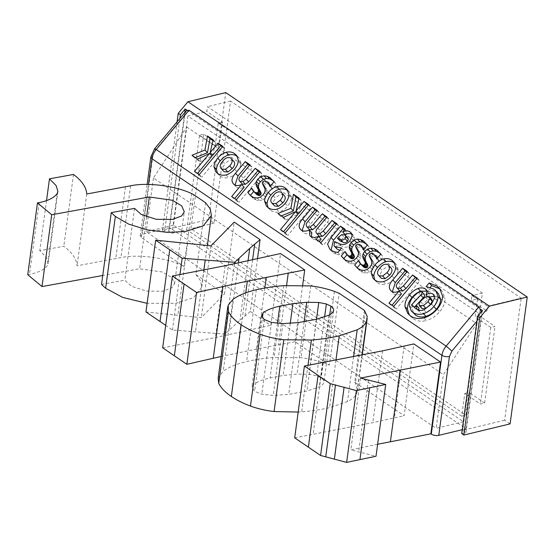 <?xml version="1.0" encoding="UTF-8"?>
<svg xmlns="http://www.w3.org/2000/svg" width="555" height="555" viewBox="0 0 555 555"><rect width="100%" height="100%" fill="white"/><g stroke="black" fill="none" stroke-linecap="round" stroke-linejoin="round"><path stroke-width="0.42" stroke-dasharray="2.77 2.08" d="M186.307 110.799L184.822 114.788L169.553 227.696L466.089 428.758L481.351 315.85L481.324 311.834M169.553 227.696L142.24 234.286L140.2 235.806L141.331 237.54L183.996 266.469L193.709 194.659M205.586 202.721L195.88 274.524L224.491 293.921L234.196 222.118M257.478 258.845L250.367 311.466L270.84 325.355L280.552 253.545M302.648 285.332L295.017 341.748L329.448 365.086L339.154 293.283M364.406 310.405L354.7 382.215L404.13 415.73L413.843 343.927M186.764 127.005L476.71 323.6L443.383 374.632L153.444 178.037L186.764 127.005L173.5 225.143L463.439 421.738L476.71 323.6M377.629 444.264L350.836 449.897L376.006 456.259M294.698 437.839L372.8 422.667L404.13 415.73M354.7 382.215L355.457 383.193L357.469 390.373L356.837 393.162C355.36 396.471 352.238 399.281 347.479 401.591L329.531 407.654C320.957 409.666 311.674 411.061 301.698 411.845L298.188 412.046M218.157 378.198L223.228 371.163C229.083 367.015 236.874 363.816 246.614 361.562C255.071 359.585 264.222 358.225 274.059 357.469L301.046 357.711C309.454 358.745 317.335 360.583 324.689 363.213L329.448 365.086M295.017 341.748L256.563 349.019L221.091 356.476M162.67 347.812L215.444 337.537L270.84 325.355M250.367 311.466L240.017 320.2L224.99 334.138L172.452 330.038L165.709 325.341M145.951 311.966L201.264 317.668L224.491 293.921M195.88 274.524L200.535 280.726L201.694 287.324L193.577 297.619L175.859 303.301L147.117 303.342M101.544 284.424L124.813 280.185L131.459 286.227L146.416 291.098L162.657 291.25L171.883 287.767L174.575 283.633L172.008 277.694L162.636 272.075L139.61 268.766L102.751 275.488M27.75 274.711L29.484 274.392C38.323 272.63 44.324 269.626 47.473 265.38L48.195 263.271L46.44 257.437L39.773 250.638L63.797 246.26C72.233 252.629 76.645 259.143 77.034 265.803L120.9 257.596C138.341 253.795 168.56 258.047 183.996 266.469M466.089 428.758L462.253 429.688M253.371 384.573L251.845 387.23L254.599 391.31L261.807 394.23L273.247 395.431L288.711 394.39L306.922 391.032L319.264 386.974C321.782 385.767 323.336 384.282 323.926 382.513C324.21 380.966 323.294 379.44 321.178 377.941L316.662 375.784L309.038 374.285L297.064 374.077L283.189 375.458L270.07 377.983C263.008 379.447 257.444 381.646 253.371 384.573L262.425 317.62M463.439 421.738L436.119 428.335L443.383 374.632M173.5 225.143L146.18 231.733L436.119 428.335M153.444 178.037L146.18 231.733M391.469 291.278L393.988 293.942L392.343 291.666M398.927 291.174L401.445 293.845C398.566 295.191 396.076 295.225 393.988 293.942M388.979 303.19L391.49 305.861L392.003 305.243M393.696 306.388L396.208 309.059L391.49 305.861M417.263 278.201L419.774 280.872L396.208 309.059M416.75 278.818L419.774 280.872M398.24 282.259L400.752 284.93C398.573 287.219 398.226 289.169 399.704 290.771M407.287 271.437L409.798 274.108L400.752 284.93M406.773 272.054L409.798 274.108M359.564 262.869L362.713 266.296M358.461 260.593L360.979 263.257L362.082 265.54M360.452 263.889L360.979 263.257M356.254 267.094L358.773 269.758L357.184 267.794M358.155 268.682L360.667 271.353L358.773 269.758M360.944 270.035L363.456 272.706L360.667 271.353M363.983 270.41L366.494 273.074L363.456 272.706M367.049 269.536L369.568 272.2L366.494 273.074M369.914 267.163L372.426 269.827L369.568 272.2M371.357 264.964L373.876 267.635L372.426 269.827M371.899 262.973L374.417 265.644L373.876 267.635M371.69 261.037L374.209 263.708L374.417 265.644M370.858 259.032L373.369 261.696L374.209 263.708M369.387 256.466L371.906 259.13L373.369 261.696M369.089 255.238L371.6 257.909L371.906 259.13M369.54 254.086L372.051 256.757L371.6 257.909M371.35 253.274L373.862 255.945L372.051 256.757M373.688 254.19L376.2 256.861L373.862 255.945M377.449 258.151L378.031 258.769L377.511 258.068M377.227 257.742L376.2 256.861M376.748 258.977L379.266 261.648L378.031 258.769M380.73 254.218L383.241 256.889L379.266 261.648M380.154 253.337L383.241 256.889M341.734 234.578L344.253 237.249L339.924 240.856M344.856 234.904L347.375 237.575L344.253 237.249M347.86 237.998L347.375 237.575M338.481 236.909L340.999 239.573M330.745 250.104L333.264 252.775L331.044 250.277M334.27 251.734L336.781 254.398L333.264 252.775M337.898 252.442L340.409 255.113L336.781 254.398M341.596 248.016L344.107 250.687L340.409 255.113M339.674 250.319L344.107 250.687M334.596 241.557L337.107 244.221L336.594 248.584M339.32 243.68L341.838 246.351L337.107 244.221M349.941 240.856L352.46 243.527C348.901 247.218 345.363 248.161 341.838 246.351M352.168 235.799L354.687 238.47L352.46 243.527M351.662 233.641L353.584 235.473L354.687 238.47M351.891 234.238L352.494 234.522M344.981 229.187L347.492 231.858L345.21 234.592M344.468 229.805L347.492 231.858M301.178 230.054L303.689 232.718L302.128 230.505M311.799 232.656C308.656 234.161 305.951 234.182 303.689 232.718M310.751 236.541L313.263 239.212L311.404 236.902M314.442 237.547L316.954 240.211L313.263 239.212M318.57 236.458L321.081 239.122L316.954 240.211M316.142 239.469L318.66 242.14L319.174 241.522M320.859 242.674L323.378 245.338L318.66 242.14M336.781 223.63L339.292 226.301L323.378 245.338M336.268 224.248L339.292 226.301M317.828 227.966L320.339 230.637C318.237 232.871 317.911 234.758 319.375 236.305M326.999 216.998L329.51 219.669L320.339 230.637M326.486 217.615L329.51 219.669M308.122 221.216L310.633 223.88C308.476 226.162 308.136 228.098 309.621 229.687M317.203 210.352L319.715 213.023L310.633 223.88M316.69 210.969L319.715 213.023M273.185 195.658L275.696 198.329C272.894 201.409 272.547 203.956 274.656 205.981M283.799 194.992C280.934 193.799 278.228 194.916 275.696 198.329M268.294 207.757L270.805 210.421L268.01 207.528M276.661 209.249L279.172 211.913C275.87 212.558 273.081 212.059 270.805 210.421M285.11 203.394L287.622 206.065C285.277 208.957 282.46 210.907 279.172 211.913M288.975 194.673L291.493 197.337C291.278 200.397 289.994 203.303 287.622 206.065M288.017 190.837L289.592 192.238L291.493 197.337M234.154 184.607L236.666 187.271L235.022 184.995M241.605 184.503L244.124 187.174C241.245 188.52 238.761 188.554 236.666 187.271M231.657 196.519L234.168 199.19L234.682 198.572M236.375 199.717L238.893 202.388L234.168 199.19M259.941 171.53L262.453 174.201L238.893 202.388M259.428 172.147L262.453 174.201M240.919 175.588L243.43 178.259C241.252 180.548 240.905 182.498 242.382 184.1M249.965 164.766L252.476 167.437L243.43 178.259M249.452 165.383L252.476 167.437M222.617 161.373L225.129 164.037C222.326 167.117 221.979 169.67 224.088 171.696M233.232 160.707C230.36 159.514 227.661 160.624 225.129 164.037M217.726 173.465L220.238 176.136L217.435 173.236M226.093 174.964L228.604 177.628C225.302 178.266 222.506 177.773 220.238 176.136M234.543 169.108L237.054 171.779C234.709 174.665 231.893 176.615 228.604 177.628M238.407 160.381L240.925 163.052C240.71 166.112 239.42 169.018 237.054 171.779M237.443 156.545L239.025 157.946L240.925 163.052M252.809 190.483L255.966 193.91M251.706 188.207L254.225 190.878L255.328 193.154M253.697 191.503L254.225 190.878M249.5 194.708L252.019 197.379L250.43 195.416M251.401 196.303L253.912 198.968L252.019 197.379M254.19 197.656L256.701 200.32L253.912 198.968M257.229 198.024L259.74 200.695L256.701 200.32M260.302 197.15L262.813 199.814L259.74 200.695M263.16 194.777L265.672 197.441L262.813 199.814M264.61 192.585L267.122 195.249L265.672 197.441M265.151 190.594L267.663 193.258L267.122 195.249M264.943 188.658L267.454 191.322L267.663 193.258M264.104 186.647L266.622 189.317L267.454 191.322M262.64 184.08L265.151 186.751L266.622 189.317M262.335 182.859L264.853 185.523L265.151 186.751M262.786 181.707L265.297 184.371L264.853 185.523M264.596 180.895L267.115 183.559L265.297 184.371M266.934 181.811L269.446 184.475L267.115 183.559M270.694 185.765L271.277 186.39L270.757 185.689M270.472 185.356L269.446 184.475M270.001 186.598L272.512 189.262L271.277 186.39M273.976 181.832L276.494 184.503L272.512 189.262M273.4 180.958L276.494 184.503M277.909 213.55L280.428 216.214L281.316 215.853M283.508 217.345L286.026 220.016L280.428 216.214M295.42 211.642L297.931 214.306L286.026 220.016M280.476 229.624L282.995 232.288L283.508 231.678M285.194 232.823L287.712 235.493L282.995 232.288M308.76 204.635L311.279 207.299L287.712 235.493M308.247 205.246L311.279 207.299M299.103 198.079L301.615 200.75L298.604 213.508M298.902 198.912L301.615 200.75M191.975 155.282L194.493 157.946L195.381 157.592M197.58 159.077L200.091 161.748L194.493 157.946M209.485 153.374L211.996 156.038L200.091 161.748M194.541 171.356L197.06 174.02L197.573 173.41M199.266 174.554L201.777 177.225L197.06 174.02M222.832 146.367L225.344 149.031L201.777 177.225M222.312 146.985L225.344 149.031M213.169 139.811L215.68 142.482L212.669 155.24M212.967 140.644L215.68 142.482M346.112 253.746L349.262 257.166M345.009 251.471L347.52 254.134L348.623 256.41M346.993 254.766L347.52 254.134M342.803 257.971L345.314 260.635L343.725 258.672M344.697 259.56L347.208 262.231L345.314 260.635M347.486 260.912L350.004 263.583L347.208 262.231M350.524 261.28L353.036 263.951L350.004 263.583M353.597 260.406L356.109 263.077L353.036 263.951M356.456 258.033L358.967 260.704L356.109 263.077M357.906 255.841L360.417 258.512L358.967 260.704M358.447 253.85L360.958 256.521L360.417 258.512M358.239 251.915L360.75 254.585L360.958 256.521M357.399 249.91L359.917 252.574L360.75 254.585M355.935 247.343L358.447 250.007L359.917 252.574M355.63 246.115L358.148 248.786L358.447 250.007M356.081 244.963L358.592 247.634L358.148 248.786M357.892 244.151L360.41 246.822L358.592 247.634M360.23 245.067L362.748 247.738L360.41 246.822M363.99 249.022L364.573 249.646L364.052 248.945M363.768 248.612L362.748 247.738M363.296 249.854L365.807 252.525L364.573 249.646M367.271 245.095L369.79 247.766L365.807 252.525M366.695 244.214L369.79 247.766M379.939 268.044L382.45 270.715C379.641 273.788 379.294 276.341 381.41 278.367M390.553 267.378C387.681 266.185 384.983 267.295 382.45 270.715M375.041 280.136L377.56 282.807L374.757 279.914M383.415 281.635L385.926 284.299C382.617 284.944 379.828 284.444 377.56 282.807M391.865 275.779L394.376 278.45C392.031 281.336 389.215 283.286 385.926 284.299M395.729 267.052L398.24 269.723C398.032 272.782 396.742 275.689 394.376 278.45M394.765 263.223L396.346 264.617L398.24 269.723M418.914 304.175L421.425 306.846L422.202 308.705M420.315 301.455L422.827 304.119L421.425 306.846M425.317 296.981L427.829 299.644L422.827 304.119M429.098 296.599L431.61 299.27L427.829 299.644M427.052 291.632L429.563 294.296L428.418 297.542L429.508 297.015M426.663 290.279L428.751 292.353L429.563 294.296M426.962 291.195L427.988 291.68M410.658 316.024L413.17 318.695L409.34 314.962M424.013 317.855L426.524 320.526C421.273 321.803 416.819 321.192 413.17 318.695M437.215 308.975L439.726 311.646C436.015 316.024 431.617 318.979 426.524 320.526M442.592 296.065L445.103 298.729C445.006 303.224 443.209 307.525 439.726 311.646M440.677 289.745L442.148 291.125L445.103 298.729M426.233 286.498L428.751 289.169L430.285 287.33M433.726 289.072L436.237 291.743L428.751 289.169M438.457 293.664L436.237 291.743M409.354 305.604L411.872 308.268L413.808 313.561M413.093 296.96L415.605 299.631C413.302 302.371 412.06 305.25 411.872 308.268M418.172 292.339L420.69 295.003L415.605 299.631M424.304 294.372L420.69 295.003M411.421 304.979L413.933 307.643L414.502 307.068M414.779 307.255L417.298 309.926L413.933 307.643M416.472 305.521L418.983 308.185L417.298 309.926M417.506 309.628L420.017 312.292L418.63 310.12M423.944 309.815L426.462 312.486C423.964 313.429 421.821 313.367 420.017 312.292M431.485 304.071L433.996 306.742L426.462 312.486M434.53 298.07L437.042 300.734L433.996 306.742M434.045 295.322L436.077 297.369L437.042 300.734M434.412 296.28L435.273 296.62M427.232 296.245L428.509 297.598M427.204 296.245L428.418 297.542M134.518 208.375L124.813 280.185M146.631 216.873L139.61 268.766M39.19 202.589L29.484 274.392M57.179 193.577L47.473 265.38M46.53 200.626L39.773 250.638M125.458 186.938L115.745 258.748M86.746 194L77.034 265.803M73.51 174.45L63.797 246.26M404.102 346.251L394.39 418.061M322.816 362.741L313.11 434.544M382.513 350.857L372.8 422.667M368.381 380.196L358.669 452.006M360.549 378.087L350.836 449.897M210.969 245.865L201.264 317.668M252.567 259.927L245.005 315.85M238.435 262.959L229.326 330.336M234.501 263.785L224.99 334.138M179.945 274.6L172.452 330.038M203.872 270.028L195.54 331.654M286.581 285.492L278.582 344.634M334.401 291.403L324.689 363.213M324.613 316.947L316.662 375.784M329.719 314.747L321.178 377.941M316.482 319.257L309.038 374.285M304.14 321.733L297.064 374.077M290.23 323.378L283.189 375.458M277.451 323.378L270.07 377.983M264.305 319.5L254.599 391.31M365.169 311.39L355.457 383.193M362.006 354.936L356.837 393.162M353.556 356.622L347.479 401.591M335.955 360.126L329.531 407.654M307.976 365.391L301.698 411.845M333.631 310.71L323.926 382.513M328.976 315.171L319.264 386.974M316.634 319.222L306.922 391.032M298.423 322.58L288.711 394.39M282.96 323.62L273.247 395.431M271.513 322.427L261.807 394.23M310.751 285.901L301.046 357.711M283.765 285.659L274.059 357.469M256.32 289.752L246.614 361.562M232.94 299.353L223.228 371.163M222.458 122.058L218.254 123.078L215.18 145.812L219.378 144.799L222.458 122.058L206.807 111.451L207.452 106.664L482.399 293.096L479.326 315.83L494.977 326.444L490.773 327.457L475.122 316.843L477.55 298.895L471.25 300.415L486.901 311.029L487.547 306.242L471.896 295.628L471.25 300.415M215.18 145.812L199.529 135.205L203.727 134.185L219.378 144.799M464.771 393.44L468.968 392.427L465.895 415.168L461.698 416.181L464.771 393.44L480.422 404.054L484.619 403.041L468.968 392.427M484.619 403.041L494.977 326.444M203.727 134.185L190.948 228.736L465.895 415.168M461.698 416.181L186.744 229.749L172.036 233.301L168.741 231.067L164.537 232.08L179.896 118.465M487.547 306.242L521.166 298.125L230.568 101.086L214.064 223.159L208.625 219.468L162.393 230.623L164.537 232.08M214.064 223.159L190.948 228.736M482.399 293.096L471.896 295.628M479.326 315.83L475.122 316.843M218.254 123.078L477.55 298.895M486.901 311.029L478.493 313.055L187.895 116.016L206.807 111.451M230.568 101.086L207.452 106.664M510.1 423.888L504.662 420.197L521.166 298.125M208.625 219.468L225.774 92.609M186.744 229.749L199.529 135.205M490.773 327.457L480.422 404.054M461.725 433.587L465.929 432.574L462.634 430.34L504.662 420.197M177.107 121.802L162.393 230.623M478.493 313.055L462.634 430.34M187.895 116.016L172.036 233.301M187 110.181L480.679 309.315M465.929 432.574L482.434 310.502M184.746 112.665L168.741 231.067M476.932 321.137L481.351 315.85M141.331 237.54L148.511 184.433M184.822 114.788L155.428 149.947L154.595 148.733M155.428 149.947L152.896 155.469L150.856 156.982M152.896 155.469L142.24 234.286M370.095 257.728L372.613 260.399M263.348 185.349L265.859 188.013M356.643 248.605L359.154 251.276M130.612 185.786L120.9 257.596M248.029 260.919L240.017 320.2M187.583 243.541L177.871 315.351M225.157 265.734L215.444 337.537M245.747 292.825L237.616 352.938M264.811 288.017L256.563 349.019M140.2 235.806L147.151 184.42M381.549 254.578L379.037 251.915M332.272 251.762L329.76 249.091M353.584 235.473L351.065 232.802M312.382 238.359L309.87 235.688M268.939 208.798L266.428 206.127M289.592 192.238L287.081 189.567M218.372 174.506L215.86 171.842M239.025 157.946L236.506 155.282M274.801 182.2L272.283 179.529M368.097 245.456L365.579 242.792M375.693 281.177L373.175 278.513M396.346 264.617L393.828 261.953M428.751 292.353L426.24 289.682M410.381 316.26L407.863 313.596M442.148 291.125L439.636 288.454M419.275 311.619L416.756 308.948M436.077 297.369L433.566 294.705M207.348 245.532L201.694 287.324M174.575 283.633L184.281 211.823M57.9 191.468L48.195 263.271M261.558 315.427L251.845 387.23M362.269 354.888L357.469 390.373"/><path stroke-width="0.83" d="M431.27 434.135C433.524 435.418 436.022 435.821 438.769 435.356L449.425 356.532C446.685 357.004 444.18 356.601 441.926 355.318L431.27 434.135L430.846 433.844L377.629 444.264M481.324 311.834L478.972 306.846L189.033 110.251L186.307 110.799L154.595 148.733L156.212 149.517L189.033 110.251M193.709 194.659L205.586 202.721L210.241 208.923L211.406 215.52L203.29 225.809L185.571 231.49L167.645 232.42L147.137 229.874L128.482 224.033L115.35 216.45L111.25 212.62L134.518 208.375L141.164 214.417L156.128 219.287L172.362 219.447L181.596 215.964L184.281 211.823L181.721 205.891L172.348 200.272L149.323 196.963L51.719 214.75L37.456 202.901L39.19 202.589C48.035 200.82 54.029 197.816 57.179 193.577L57.9 191.468L56.152 185.627L49.478 178.835L73.51 174.45C81.939 180.819 86.351 187.333 86.746 194L130.612 185.786C148.046 181.984 178.266 186.237 193.709 194.659M260.073 239.663L249.722 248.39L234.703 262.328L182.158 258.228L155.657 240.155L210.969 245.865L234.196 222.118L260.073 239.663L257.478 258.845M304.73 269.938L247.322 281.135L196.56 292.492L172.376 276.001L225.157 265.734L280.552 253.545L304.73 269.938L302.648 285.332M339.154 293.283L364.406 310.405L367.188 316.412L366.543 321.352C365.065 324.661 361.943 327.478 357.184 329.788L339.237 335.844C330.662 337.856 321.387 339.251 311.411 340.035L283.785 339.75C275.363 338.751 267.489 336.927 260.17 334.27C252.761 331.481 246.385 328.282 241.043 324.675C234.931 320.519 230.734 316.163 228.445 311.605L228.112 305.312L232.94 299.353C238.789 295.204 246.587 292.006 256.32 289.752C264.777 287.781 273.927 286.415 283.765 285.659L310.751 285.901C319.16 286.942 327.041 288.773 334.401 291.403L339.154 293.283M440.552 362.04L360.549 378.087L385.711 384.448L356.359 390.581L330.28 383.671L304.404 366.029L382.513 350.857L413.843 343.927L440.552 362.04L430.846 433.844M391.469 291.278C388.236 288.329 388.68 284.548 392.801 279.942L402.583 268.245L407.287 271.437L398.24 282.259C396.062 284.548 395.715 286.498 397.193 288.107L400.204 288.309L403.464 285.86L412.545 275.002L417.263 278.201L393.696 306.388L388.979 303.19L398.927 291.174C396.048 292.52 393.564 292.554 391.469 291.278M373.924 248.626L376.866 250.083L380.73 254.218L376.748 258.977L375.52 256.105L373.688 254.19L371.35 253.274L369.54 254.086L369.089 255.238L369.387 256.466L371.69 261.037L371.899 262.973L371.357 264.964L369.914 267.163L367.049 269.536L363.983 270.41L360.944 270.035L358.155 268.682L354.666 265.13L358.461 260.593L359.564 262.869L361.298 264.555L363.234 265.241L364.906 264.499L365.218 262.307L363.019 257.971L362.658 255.952L363.095 253.857L364.545 251.575L367.556 249.084L370.754 248.196L373.924 248.626L376.443 251.297L380.154 253.337M330.745 250.104L329.76 249.091L327.603 244.089L331.002 237.54L340.513 226.162L344.981 229.187L342.754 231.962C345.557 230.596 347.964 230.554 349.983 231.851L351.065 232.802L352.168 235.799L349.941 240.856C346.389 244.554 342.851 245.49 339.32 243.68L334.596 241.557L334.082 245.914L334.7 246.524L341.596 248.016L337.898 252.442L334.27 251.734L330.745 250.104M301.178 230.054C298.084 227.148 298.555 223.471 302.593 219.01L312.5 207.168L317.203 210.352L308.122 221.216C305.965 223.499 305.625 225.434 307.102 227.023L310.044 227.064L313.374 224.456L322.282 213.8L326.999 216.998L317.828 227.966C315.719 230.2 315.4 232.087 316.856 233.634L319.784 233.752L323.218 231.012L332.063 220.432L336.781 223.63L320.859 242.674L316.142 239.469L318.57 236.458L314.442 237.547L310.751 236.541L309.87 235.688L309.288 229.985C306.138 231.49 303.439 231.511 301.178 230.054M268.28 192.509C270.639 189.609 273.476 187.618 276.778 186.529C280.108 185.814 282.918 186.279 285.194 187.923L287.081 189.567L288.975 194.673C288.767 197.726 287.476 200.639 285.11 203.394C282.766 206.287 279.949 208.236 276.661 209.249C273.351 209.887 270.562 209.395 268.294 207.757L266.428 206.127L264.548 201.035C264.742 198.052 265.991 195.214 268.28 192.509L270.798 195.18C273.157 192.273 275.988 190.282 279.297 189.2C282.627 188.485 285.43 188.95 287.712 190.594L288.017 190.837M234.154 184.607C230.915 181.651 231.359 177.877 235.486 173.271L245.261 161.574L249.965 164.766L240.919 175.588C238.74 177.877 238.393 179.827 239.871 181.429L242.882 181.638L246.143 179.189L255.224 168.331L259.941 171.53L236.375 199.717L231.657 196.519L241.605 184.503C238.733 185.849 236.243 185.883 234.154 184.607M217.713 158.224C220.071 155.317 222.909 153.326 226.211 152.243C229.541 151.529 232.344 151.994 234.626 153.638L236.506 155.282L238.407 160.381C238.199 163.441 236.909 166.347 234.543 169.108C232.198 172.001 229.381 173.951 226.093 174.964C222.784 175.602 219.995 175.102 217.726 173.465L215.86 171.842L213.98 166.75C214.175 163.767 215.423 160.922 217.713 158.224L220.231 160.888C222.59 157.988 225.42 155.997 228.722 154.914C232.052 154.193 234.862 154.658 237.145 156.309L237.443 156.545M267.177 176.247L270.112 177.697L273.976 181.832L270.001 186.598L268.766 183.719L266.934 181.811L264.596 180.895L262.786 181.707L262.335 182.859L262.64 184.08L264.943 188.658L265.151 190.594L264.61 192.585L263.16 194.777L260.302 197.15L257.229 198.024L254.19 197.656L251.401 196.303L247.918 192.745L251.706 188.207L252.809 190.483L254.551 192.176L256.479 192.856L258.158 192.113L258.47 189.921L256.264 185.585L255.904 183.566L256.348 181.471L257.798 179.196L260.801 176.705L264 175.81L267.177 176.247L269.688 178.911L273.4 180.958M277.909 213.55L290.869 208.319L293.442 194.243L299.103 198.079L296.086 210.838L304.043 201.437L308.76 204.635L285.194 232.823L280.476 229.624L295.475 211.677L283.508 217.345L277.909 213.55M191.975 155.282L204.934 150.051L207.508 135.975L213.169 139.811L210.151 152.569L218.108 143.169L222.832 146.367L199.266 174.554L194.541 171.356L209.547 153.409L197.58 159.077L191.975 155.282M360.473 239.503L363.407 240.96L367.271 245.095L363.296 249.854L362.061 246.982L360.23 245.067L357.892 244.151L356.081 244.963L355.63 246.115L355.935 247.343L358.239 251.915L358.447 253.85L357.906 255.841L356.456 258.033L353.597 260.406L350.524 261.28L347.486 260.912L344.697 259.56L341.214 256.008L345.009 251.471L346.112 253.746L347.846 255.432L349.775 256.119L351.454 255.369L351.766 253.177L349.56 248.848L349.199 246.822L349.643 244.734L351.093 242.452L354.097 239.961L357.295 239.073L360.473 239.503L362.984 242.174L366.695 244.214M375.034 264.895C377.393 261.988 380.224 259.997 383.533 258.914C386.863 258.2 389.665 258.665 391.948 260.309L393.828 261.953L395.729 267.052C395.521 270.112 394.23 273.018 391.865 275.779C389.52 278.672 386.703 280.622 383.415 281.635C380.106 282.273 377.317 281.774 375.041 280.136L373.175 278.513L371.302 273.421C371.496 270.438 372.738 267.593 375.034 264.895L377.546 267.565C379.911 264.659 382.742 262.668 386.044 261.585C389.374 260.864 392.184 261.336 394.459 262.98L394.765 263.223M425.47 289.009L427.052 291.632L425.997 294.934C428.509 293.13 430.763 292.804 432.761 293.956L433.566 294.705L434.53 298.07L431.485 304.071L423.944 309.815C421.453 310.758 419.309 310.696 417.506 309.628L416.756 308.948L416.527 305.555L414.779 307.255L411.421 304.979L420.752 295.08C422.036 293.859 422.383 292.735 421.793 291.701L418.172 292.339L413.093 296.96C410.79 299.707 409.541 302.586 409.354 305.604L411.29 310.897L413.246 312.597C416.049 314.442 419.448 314.817 423.444 313.7C427.454 312.396 430.923 310.023 433.837 306.575C436.514 303.46 437.95 300.179 438.145 296.731L435.946 290.993L433.726 289.072L426.233 286.498L429.202 282.953L436.91 286.047L439.636 288.454L442.592 296.065C442.488 300.553 440.698 304.861 437.215 308.975C433.504 313.353 429.105 316.315 424.013 317.855C418.754 319.132 414.308 318.521 410.658 316.024L407.863 313.596L404.949 306.547C404.866 302.517 406.392 298.618 409.514 294.858C411.879 291.944 414.703 289.828 418.005 288.51C420.919 287.539 423.403 287.705 425.47 289.009L426.663 290.279M385.711 384.448L376.006 456.259L346.646 462.391L320.575 455.482L294.698 437.839L304.404 366.029M298.188 412.046L274.08 411.553C265.658 410.561 257.784 408.73 250.465 406.073C243.055 403.291 236.68 400.093 231.338 396.478C225.219 392.323 221.022 387.966 218.739 383.415L218.157 378.198L227.862 306.388M221.091 356.476L186.855 364.302L162.67 347.812L172.376 276.001M165.709 325.341L145.951 311.966L155.657 240.155M147.117 303.342L122.752 297.438L105.637 288.253L101.544 284.424L111.25 212.62M102.751 275.488L42.007 286.56L27.75 274.711L37.456 202.901M462.253 429.688L438.769 435.356M392.801 279.942L395.32 282.613L405.094 270.916L406.773 272.054M392.343 291.666L395.32 282.613M398.989 291.215L401.501 293.886L392.003 305.243M412.545 275.002L416.75 278.818M403.464 285.86L405.976 288.531L415.057 277.673M400.204 288.309L402.715 290.98L405.976 288.531M397.193 288.107L399.704 290.771L402.715 290.98M402.583 268.245L405.094 270.916M376.866 250.083L379.377 252.747M370.754 248.196L373.265 250.867L376.443 251.297M367.556 249.084L370.067 251.755L373.265 250.867M364.545 251.575L367.063 254.245L370.067 251.755M363.095 253.857L365.613 256.528L367.063 254.245M362.658 255.952L365.169 258.616L365.613 256.528M363.019 257.971L365.53 260.635L365.169 258.616M363.976 260.017L366.487 262.681L365.53 260.635M364.663 261.169L367.174 263.833L366.487 262.681M365.218 262.307L367.736 264.971L367.174 263.833M365.384 263.424L367.903 266.088L367.736 264.971M364.906 264.499L367.424 267.163L367.903 266.088M364.149 265.075L366.661 267.739L367.424 267.163M363.234 265.241L365.745 267.905L366.661 267.739M362.262 265.047L364.774 267.711L365.745 267.905M361.298 264.555L364.774 267.711M360.202 263.625L363.816 267.226M354.666 265.13L357.184 267.794L360.452 263.889M357.434 268.155L357.184 267.794M377.511 258.068L374.708 255.071M375.52 256.105L377.449 258.151M337.412 238.185L340.562 239.628C342.012 240.44 343.496 240.093 345.023 238.601L345.834 236.576L344.856 234.904L341.734 234.578L337.412 238.185L339.924 240.856L343.073 242.292C344.523 243.104 346.015 242.764 347.534 241.265L348.353 239.24L347.375 237.575M345.834 236.576L348.353 239.24M347.86 237.998L344.856 234.904M345.023 238.601L347.534 241.265M340.562 239.628L343.073 242.292M331.002 237.54L333.513 240.211L343.025 228.833L344.468 229.805M331.044 250.277L333.513 240.211M334.7 246.524L337.218 249.188L339.674 250.319M334.082 245.914L337.218 249.188M349.983 231.851L351.662 233.641M342.754 231.962L345.265 234.633C348.068 233.26 350.476 233.225 352.494 234.522M342.692 231.921L345.265 234.633M340.513 226.162L343.025 228.833M302.593 219.01L305.111 221.681L315.011 209.832L316.69 210.969M302.128 230.505L305.111 221.681M309.288 229.985L311.799 232.656L311.404 236.902M318.632 236.499L321.144 239.163L319.174 241.522M332.063 220.432L336.268 224.248M323.218 231.012L325.729 233.676L334.575 223.096M319.784 233.752L322.302 236.423L325.729 233.676M316.856 233.634L319.375 236.305L322.302 236.423M322.282 213.8L326.486 217.615M313.374 224.456L315.885 227.12L324.793 216.464M310.044 227.064L312.555 229.728L315.885 227.12M307.102 227.023L309.621 229.687L312.555 229.728M312.5 207.168L315.011 209.832M281.288 192.328L283.799 194.992C285.998 197.074 285.659 199.703 282.766 202.887L280.254 200.223C283.14 197.039 283.487 194.403 281.288 192.328C278.416 191.135 275.717 192.245 273.185 195.658C270.375 198.739 270.028 201.292 272.144 203.317L274.656 205.981L278.45 206.314L282.766 202.887M272.144 203.317L275.939 203.643L278.45 206.314M275.939 203.643L280.254 200.223M276.778 186.529L279.297 189.2M264.548 201.035L267.066 203.706C267.26 200.723 268.502 197.878 270.798 195.18M268.01 207.528L267.066 203.706M285.194 187.923L287.712 190.594M235.486 173.271L237.998 175.942L247.773 164.245L249.452 165.383M235.022 184.995L237.998 175.942M241.668 184.544L244.179 187.215L234.682 198.572M255.224 168.331L259.428 172.147M246.143 179.189L248.661 181.86L257.735 170.995M242.882 181.638L245.393 184.309L248.661 181.86M239.871 181.429L242.382 184.1L245.393 184.309M245.261 161.574L247.773 164.245M230.713 158.036L233.232 160.707C235.431 162.781 235.091 165.418 232.198 168.602L229.687 165.931C232.573 162.747 232.92 160.118 230.713 158.036C227.848 156.85 225.15 157.96 222.617 161.373C219.808 164.453 219.461 166.999 221.577 169.025L224.088 171.696L227.883 172.029L232.198 168.602M221.577 169.025L225.372 169.358L227.883 172.029M225.372 169.358L229.687 165.931M226.211 152.243L228.722 154.914M213.98 166.75L216.492 169.414C216.693 166.431 217.935 163.593 220.231 160.888M217.435 173.236L216.492 169.414M234.626 153.638L237.145 156.309M270.112 177.697L272.63 180.368M264 175.81L266.518 178.481L269.688 178.911M260.801 176.705L263.313 179.369L266.518 178.481M257.798 179.196L260.309 181.86L263.313 179.369M256.348 181.471L258.859 184.142L260.309 181.86M255.904 183.566L258.422 186.23L258.859 184.142M256.264 185.585L258.776 188.256L258.422 186.23M257.222 187.632L259.733 190.303L258.776 188.256M257.909 188.783L260.42 191.454L259.733 190.303M258.47 189.921L260.982 192.585L260.42 191.454M258.637 191.038L261.148 193.709L260.982 192.585M258.158 192.113L260.67 194.777L261.148 193.709M257.395 192.689L259.906 195.353L260.67 194.777M256.479 192.856L258.998 195.526L259.906 195.353M255.508 192.661L258.019 195.332L258.998 195.526M254.551 192.176L258.019 195.332M253.448 191.239L257.062 194.84M247.918 192.745L250.43 195.416L253.697 191.503M250.687 195.769L250.43 195.416M270.757 185.689L267.961 182.685M268.766 183.719L270.694 185.765M290.869 208.319L293.38 210.99L295.954 196.914L298.902 198.912M281.316 215.853L293.38 210.99M295.475 211.677L297.993 214.348L283.508 231.678M304.043 201.437L308.247 205.246M296.148 210.879L298.659 213.55L306.554 204.101M296.086 210.838L298.659 213.55M293.442 194.243L295.954 196.914M204.934 150.051L207.452 152.722L210.019 138.646L212.967 140.644M195.381 157.592L207.452 152.722M209.547 153.409L212.059 156.08L197.573 173.41M218.108 143.169L222.312 146.985M210.213 152.611L212.725 155.282L220.626 145.833M210.151 152.569L212.725 155.282M207.508 135.975L210.019 138.646M363.407 240.96L365.925 243.624M357.295 239.073L359.813 241.744L362.984 242.174M354.097 239.961L356.608 242.632L359.813 241.744M351.093 242.452L353.604 245.123L356.608 242.632M349.643 244.734L352.154 247.398L353.604 245.123M349.199 246.822L351.717 249.493L352.154 247.398M349.56 248.848L352.078 251.512L351.717 249.493M350.517 250.895L353.029 253.559L352.078 251.512M351.204 252.046L353.715 254.71L353.029 253.559M351.766 253.177L354.277 255.848L353.715 254.71M351.932 254.294L354.444 256.965L354.277 255.848M351.454 255.369L353.965 258.04L354.444 256.965M350.691 255.945L353.202 258.616L353.965 258.04M349.775 256.119L352.293 258.783L353.202 258.616M348.804 255.924L351.322 258.588L352.293 258.783M347.846 255.432L351.322 258.588M346.743 254.502L350.358 258.103M341.214 256.008L343.725 258.672L346.993 254.766M343.982 259.032L343.725 258.672M364.052 248.945L361.256 245.948M362.061 246.982L363.99 249.022M388.035 264.707L390.553 267.378C392.753 269.452 392.406 272.089 389.52 275.273L387.008 272.602C389.894 269.418 390.241 266.788 388.035 264.707C385.17 263.521 382.471 264.631 379.939 268.044C377.129 271.124 376.783 273.671 378.898 275.696L381.41 278.367L385.205 278.7L389.52 275.273M378.898 275.696L382.693 276.029L385.205 278.7M382.693 276.029L387.008 272.602M383.533 258.914L386.044 261.585M371.302 273.421L373.813 276.085C374.008 273.102 375.256 270.264 377.546 267.565M374.757 279.914L373.813 276.085M391.948 260.309L394.459 262.98M422.202 308.705L419.337 305.708L423.465 305.618L428.002 301.774L429.75 298.604L429.098 296.599L425.317 296.981L420.315 301.455L418.914 304.175L419.684 306.034L422.202 308.705L425.983 308.282L430.513 304.438L432.269 301.268L431.61 299.27M429.75 298.604L432.269 301.268M431.866 299.52L429.098 296.599M428.002 301.774L430.513 304.438M423.465 305.618L425.983 308.282M418.005 288.51L420.517 291.181L426.962 291.195M409.514 294.858L412.032 297.529C414.391 294.608 417.221 292.492 420.517 291.181M404.949 306.547L407.46 309.218C407.384 305.181 408.903 301.282 412.032 297.529M409.34 314.962L407.46 309.218M436.91 286.047L440.677 289.745M429.202 282.953L431.721 285.617L439.428 288.718M430.285 287.33L431.721 285.617M438.145 296.731L440.663 299.402L438.457 293.664L435.946 290.993M433.837 306.575L436.355 309.239C439.026 306.124 440.462 302.843 440.663 299.402M423.444 313.7L425.962 316.371C429.972 315.067 433.434 312.687 436.355 309.239M413.246 312.597L415.757 315.261C418.56 317.113 421.96 317.481 425.962 316.371M411.29 310.897L415.757 315.261M421.793 291.701L424.304 294.372C424.901 295.399 424.554 296.523 423.264 297.744L420.752 295.08M414.502 307.068L423.264 297.744M416.527 305.555L419.046 308.226L418.63 310.12M432.761 293.956L434.045 295.322M429.508 297.015L434.412 296.28M425.997 294.934L427.232 296.245M425.907 294.872L427.204 296.245M149.323 196.963L146.631 216.873M51.719 214.75L42.007 286.56M49.478 178.835L46.53 200.626M330.28 383.671L320.575 455.482M335.477 384.837L325.764 456.64M356.359 390.581L346.646 462.391M254.717 244.04L252.567 259.927M239.032 258.526L238.435 262.959M234.703 262.328L234.501 263.785M182.158 258.228L179.945 274.6M205.253 259.851L203.872 270.028M288.288 272.824L286.581 285.492M196.56 292.492L186.855 364.302M263.077 312.763L261.592 316.177L264.305 319.5L271.513 322.427L282.96 323.62L298.423 322.58L316.634 319.222L328.976 315.171C331.488 313.964 333.042 312.472 333.631 310.71C333.923 309.156 333.007 307.637 330.884 306.131L326.368 303.974L318.75 302.475L306.769 302.267L292.901 303.647L279.775 306.173C272.72 307.637 267.149 309.836 263.077 312.763L262.425 317.62M326.368 303.974L324.613 316.947M330.884 306.131L329.719 314.747M318.75 302.475L316.482 319.257M306.769 302.267L304.14 321.733M292.901 303.647L290.23 323.378M279.775 306.173L277.451 323.378M366.543 321.352L362.006 354.936M357.184 329.788L353.556 356.622M339.237 335.844L335.955 360.126M311.411 340.035L307.976 365.391M283.785 339.75L274.08 411.553M260.17 334.27L250.465 406.073M241.043 324.675L231.338 396.478M228.445 311.605L218.739 383.415M187.951 101.738L225.774 92.609L527.25 297.022L510.1 423.888L463.869 435.044L479.728 317.758L489.427 306.152L187.951 101.738L178.252 113.338L180.396 114.795L185.245 108.988L187 110.181M480.679 309.315L482.434 310.502L477.584 316.301L461.725 433.587L463.869 435.044M179.896 118.465L180.396 114.795M178.252 113.338L177.107 121.802M477.584 316.301L479.728 317.758M489.427 306.152L527.25 297.022M185.245 108.988L184.746 112.665M449.425 356.532L451.957 351.01L446.151 346.112C443.827 348.949 442.418 352.023 441.926 355.318L151.987 158.716C152.479 155.428 153.888 152.354 156.212 149.517L446.151 346.112L478.972 306.846M451.957 351.01L476.932 321.137M148.511 184.433L151.987 158.716L150.856 156.982L154.595 148.733M115.35 216.45L105.637 288.253M318.098 375.229L308.393 447.032M344.107 387.133L334.401 458.943M369.658 387.681L359.952 459.485M400.12 369.901L390.408 441.704M249.722 248.39L248.029 260.919M169.754 249.625L160.041 321.435M184.087 283.841L174.374 355.651M222.957 286.408L213.252 358.211M247.322 281.135L245.747 292.825M266.268 277.209L264.811 288.017M147.151 184.42L150.856 156.982M211.406 215.52L207.348 245.532M367.181 318.563L362.269 354.888"/></g></svg>
